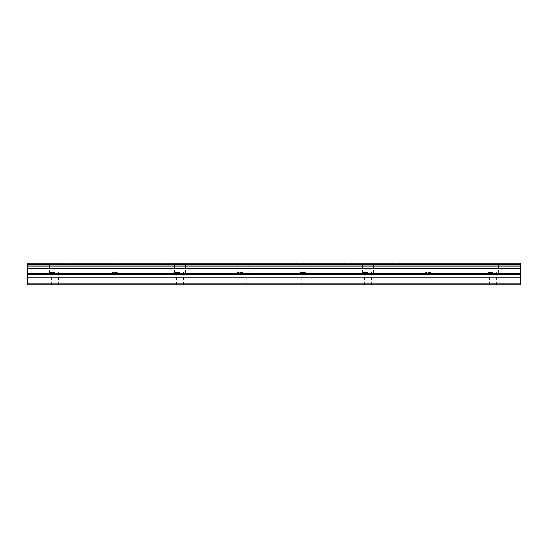 <?xml version="1.0" encoding="UTF-8"?>
<svg xmlns="http://www.w3.org/2000/svg" width="548" height="548" viewBox="0 0 548 548"><rect width="100%" height="100%" fill="white"/><g stroke="black" fill="none" stroke-linecap="round" stroke-linejoin="round"><path stroke-width="0.41" stroke-dasharray="2.74 2.06" d="M54.8 272.63L49.32 272.63L54.8 272.63M54.8 284.761L51.279 284.761L54.8 284.761M493.2 272.63L487.72 272.63L493.2 272.63M493.2 284.761L489.679 284.761L493.2 284.761M430.57 272.63L425.09 272.63L430.57 272.63M430.57 284.761L427.05 284.761L430.57 284.761M367.941 272.63L362.461 272.63L367.941 272.63M367.941 284.761L371.469 284.761L367.941 284.761M305.311 272.63L299.831 272.63L305.311 272.63M305.311 284.761L308.839 284.761L305.311 284.761M242.689 272.63L237.209 272.63L242.689 272.63M242.689 284.761L239.161 284.761L242.689 284.761M180.059 272.63L174.579 272.63L180.059 272.63M180.059 284.761L176.531 284.761L180.059 284.761M117.43 272.63L111.95 272.63L117.43 272.63M117.43 284.761L113.909 284.761L117.43 284.761M54.8 263.239L49.32 263.239L54.8 263.239M493.2 263.239L487.72 263.239L493.2 263.239M430.57 263.239L425.09 263.239L430.57 263.239M367.941 263.239L362.461 263.239L367.941 263.239M305.311 263.239L299.831 263.239L305.311 263.239M242.689 263.239L237.209 263.239L242.689 263.239M180.059 263.239L174.579 263.239L180.059 263.239M117.43 263.239L111.95 263.239L117.43 263.239M27.4 283.158L520.6 283.158L520.6 284.761L27.4 284.761L27.4 263.239L27.4 263.821L27.4 263.239L27.4 263.821L27.4 263.239L520.6 263.239L520.6 263.821L520.6 263.239L520.6 263.821L520.6 263.239L27.4 263.239L520.6 263.239L520.6 264.177L27.4 264.177M520.6 283.158L520.6 264.177M27.4 263.239L520.6 263.239L27.4 263.239M27.4 266.027L520.6 266.027M27.4 268.308L520.6 268.308M27.4 273.431L520.6 273.431M27.4 277.055L520.6 277.055M520.6 274.589L27.4 274.589M51.279 284.761L51.279 272.63M489.679 284.761L489.679 272.63M427.05 284.761L427.05 272.63M364.42 284.761L364.42 272.63M301.79 284.761L301.79 272.63M239.161 284.761L239.161 272.63M176.531 284.761L176.531 272.63M113.909 284.761L113.909 272.63M49.32 272.63L49.32 263.239M487.72 272.63L487.72 263.239M425.09 272.63L425.09 263.239M362.461 272.63L362.461 263.239M299.831 272.63L299.831 263.239M237.209 272.63L237.209 263.239M174.579 272.63L174.579 263.239M111.95 272.63L111.95 263.239M58.321 284.761L58.321 272.63M496.721 284.761L496.721 272.63M434.091 284.761L434.091 272.63M371.469 284.761L371.469 272.63M308.839 284.761L308.839 272.63M246.21 284.761L246.21 272.63M183.58 284.761L183.58 272.63M120.95 284.761L120.95 272.63M27.4 263.821L520.6 263.821L27.4 263.821M60.28 272.63L60.28 263.239M498.68 272.63L498.68 263.239M436.05 272.63L436.05 263.239M373.421 272.63L373.421 263.239M310.791 272.63L310.791 263.239M248.169 272.63L248.169 263.239M185.539 272.63L185.539 263.239M122.91 272.63L122.91 263.239"/><path stroke-width="0.82" d="M27.4 264.177L520.6 264.177L520.6 263.239L27.4 263.239L27.4 266.027L520.6 266.027L520.6 273.431L27.4 273.431L27.4 284.761L520.6 284.761L520.6 273.431M27.4 266.027L27.4 273.431M520.6 264.177L520.6 266.027M27.4 283.158L520.6 283.158M27.4 277.055L520.6 277.055M27.4 268.308L520.6 268.308M27.4 274.589L520.6 274.589"/></g></svg>
